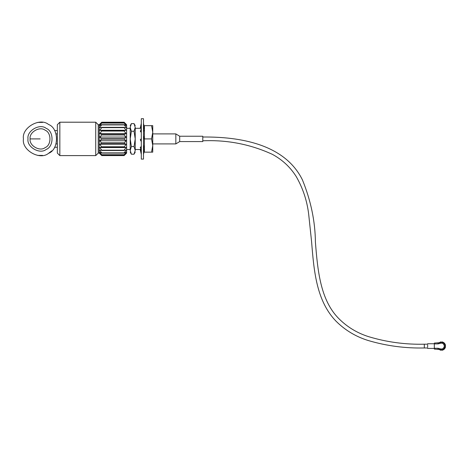 <?xml version="1.0" encoding="UTF-8"?>
<svg xmlns="http://www.w3.org/2000/svg" width="469" height="469" viewBox="0 0 469 469"><rect width="100%" height="100%" fill="white"/><g stroke="black" fill="none" stroke-linecap="round" stroke-linejoin="round"><path stroke-width="0.7" d="M126.618 128.307L130.212 128.307M135.219 128.307L141.31 128.307L140.395 131.596L141.31 131.988M143.989 128.307L144.399 128.307M151.563 152.155L144.399 152.155L144.399 125.657L151.563 125.657L152.747 132.281L151.563 138.906L152.747 145.531L151.563 152.155L152.747 152.155L152.747 125.657L151.563 125.657M144.399 138.906L151.563 138.906M179.691 136.233L202.784 136.233L202.784 141.579L179.691 141.579L175.84 143.913L175.84 133.9L179.691 136.233L179.691 141.579M152.747 133.9L175.84 133.9M140.395 139.955L141.31 138.513M141.31 141.579L140.278 139.744M143.485 136.233L144.516 138.068M144.399 137.857L143.485 139.299M141.31 118.704L141.31 159.108L143.485 159.108L143.485 118.704L141.31 118.704M141.31 129.819L140.723 130.962M141.31 151.774L140.278 147.172M140.395 147.706L141.31 146.299M141.31 154.43L140.278 149.758M140.395 150.297L140.858 149.758M141.31 123.382L140.278 128.055M140.636 128.055L141.31 128.055L140.636 128.055L140.395 127.515L141.31 127.416M143.485 126.038L144.516 130.64M144.399 130.106L143.485 131.513M143.485 147.999L144.399 146.222L143.485 145.824M143.485 154.43L144.516 149.758M143.485 150.402L144.393 150.303M144.159 149.758L143.485 149.758L144.159 149.758L144.399 150.297L144.159 149.758M143.485 123.382L144.516 128.055M144.159 128.055L144.399 127.515L143.936 128.055M130.212 138.906L130.212 150.385C130.212 152.724 130.212 152.724 130.212 150.385L131.396 146.557L130.212 138.906L131.396 131.256L130.212 127.433C130.212 125.088 130.212 125.088 130.212 127.433L130.212 138.906M130.212 127.433L131.396 123.605L134.034 123.605L135.219 127.433C135.219 125.088 135.219 125.088 135.219 127.433L135.219 150.385C135.219 152.724 135.219 152.724 135.219 150.385L134.034 154.207L135.219 152.155M134.034 154.207L131.396 154.207L130.212 150.385M135.219 127.433L134.034 131.256L135.219 138.906L134.034 146.557L135.219 150.385M131.396 146.557L134.034 146.557M131.396 131.256L134.034 131.256M434.329 343.748L427.652 343.748M427.652 347.142L427.652 345.026M434.329 348.42L427.652 348.42M434.329 346.087L434.329 349.088L439.541 349.475C442.648 350.384 444.524 349.253 445.181 346.081C444.524 342.915 442.648 341.784 439.541 342.692L434.329 343.079L434.329 346.087M443.856 348.983L445.145 346.585L445.145 345.583L445.55 345.583C445.157 343.501 443.92 342.264 441.839 341.872L441.839 342.276M440.936 342.264L440.837 341.872L438.368 343.056M445.145 346.585L445.55 346.585C445.157 348.66 443.92 349.897 441.839 350.296L441.839 349.892L440.491 349.827M439.541 349.475L439.934 348.737C442.361 349.446 443.832 348.561 444.342 346.081C443.832 343.607 442.361 342.722 439.934 343.425L437.982 343.912L437.982 343.079M440.837 349.892L440.837 350.296L438.368 349.112M427.652 344.199L424.31 344.199L424.31 347.969L427.652 347.969M59.844 155.602L59.844 122.21L57.341 124.719L57.341 153.099L59.844 155.602L95.735 155.602L98.238 153.099L99.24 153.099L101.744 155.579L124.115 155.579L126.618 153.099L126.618 124.719L124.115 122.233L126.12 124.478L124.115 122.972L126.12 125.616L124.115 124.707L126.12 127.586L124.115 127.627L126.12 130.271L99.745 130.271L101.744 127.627L124.115 127.627M54.603 147.254L57.341 147.254M54.603 130.558L57.341 130.558M59.844 122.21L95.735 122.21L95.735 155.602M95.735 122.21L98.238 124.719L98.238 153.099M98.238 124.719L99.24 124.719L99.24 153.099M99.745 147.542L101.744 147.125L124.115 147.125L126.12 147.542L99.745 147.542L101.744 150.191L99.745 150.227L101.744 152.894L99.745 152.202L101.744 154.846L99.745 153.34L101.744 155.579M99.745 144.317L101.744 143.25L124.115 143.25L126.12 144.317L99.745 144.317L101.744 147.125M99.745 140.747L101.744 139.105L124.115 139.105L126.12 140.747L99.745 140.747L101.744 143.25M99.745 137.065L101.744 134.949L124.115 134.949L126.12 137.065L99.745 137.065L101.744 139.105M99.745 133.501L101.744 131.039L124.115 131.039L126.12 133.501L99.745 133.501L101.744 134.562L101.744 134.949M99.745 130.271L101.744 130.693L101.744 131.039M99.24 124.719L101.744 122.233L99.745 124.478L101.744 122.972L99.745 125.616L101.744 124.707L99.745 127.586L101.744 127.627M101.744 122.233L124.115 122.233M101.744 122.257L124.115 122.257M101.744 122.972L124.115 122.972M101.744 123.089L124.115 123.089M101.744 124.707L124.115 124.707M101.744 124.918L124.115 124.918M101.744 127.334L124.115 127.334M126.12 130.271L124.115 130.693L124.115 131.039M101.744 130.693L124.115 130.693M126.12 133.501L124.115 134.562L124.115 134.949M101.744 134.562L124.115 134.562M126.12 137.065L124.115 139.105M101.744 138.707L124.115 138.707M126.12 140.747L124.115 143.25M101.744 142.863L124.115 142.863M126.12 144.317L124.115 147.125M101.744 146.774L124.115 146.774M126.12 147.542L124.115 150.191L126.12 150.227L124.115 152.894L126.12 152.202L124.115 154.846L126.12 153.34L124.115 155.579M101.744 150.191L124.115 150.191M101.744 150.479L124.115 150.479M101.744 152.894L124.115 152.894M101.744 153.105L124.115 153.105M101.744 154.723L124.115 154.723M101.744 154.846L124.115 154.846M101.744 155.556L124.115 155.556M30.127 138.906C28.926 132.223 39.965 125.85 45.153 130.23C51.543 132.534 51.543 145.279 45.153 147.583C39.965 151.968 28.926 145.589 30.127 138.906L40.146 138.906M23.45 138.906C21.445 127.767 39.847 117.144 48.489 124.449C59.141 128.283 59.141 149.529 48.489 153.363C39.847 160.674 21.445 150.051 23.45 138.906M51.83 150.83L48.489 153.363M37.643 155.415L42.65 155.415M37.643 122.403L42.65 122.403M202.784 137.018C239.524 136.667 284.642 143.901 302.399 179.815C310.865 200.597 315.197 221.339 315.403 242.027C317.665 270.66 320.421 299.316 338.008 317.783C346.503 326.547 356.645 332.826 368.441 336.613C386.608 342.118 405.228 344.645 424.31 344.199L424.31 347.969C405.21 348.391 386.55 345.917 368.312 340.547C355.895 336.701 345.143 330.252 336.044 321.201C316.182 300.699 313.902 270.167 311.592 241.728L308.684 214.28C307.089 200.838 302.921 188.245 296.191 176.502C290.235 167.087 282.291 159.7 272.354 154.336C250.428 144.276 227.236 139.756 202.784 140.794M437.982 343.912L434.329 343.912M434.329 348.256L437.982 348.256L439.934 348.737M437.982 348.256L437.982 349.088M439.934 343.425L439.541 342.692M56.069 143.913L57.341 143.913M56.069 133.9L57.341 133.9M28.005 138.906C26.545 130.804 39.929 123.077 46.214 128.395C53.958 131.179 53.958 146.633 46.214 149.418C39.929 154.735 26.545 147.008 28.005 138.906M126.618 149.505L130.212 149.505M135.219 149.505L140.806 149.505M143.485 149.505L144.399 149.505M152.747 143.913L175.84 143.913M141.31 132.141L140.383 131.672M143.485 145.671L144.399 146.135M143.485 149.511L144.071 146.85M131.396 154.207L130.212 152.155M131.396 123.605L130.212 125.657M134.034 123.605L135.219 125.657"/></g></svg>
